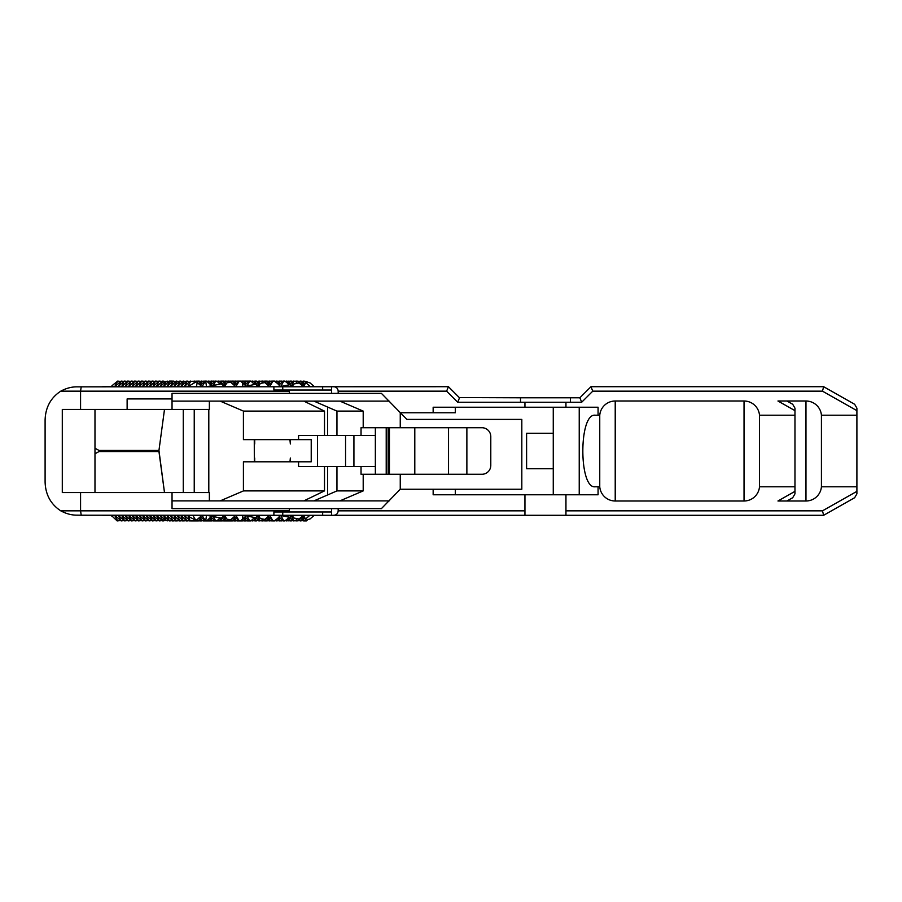 <?xml version="1.0" encoding="UTF-8"?>
<svg xmlns="http://www.w3.org/2000/svg" width="902" height="902" viewBox="0 0 902 902"><rect width="100%" height="100%" fill="white"/><g stroke="black" fill="none" stroke-linecap="round" stroke-linejoin="round"><path stroke-width="1.35" d="M172.496 381.411L250.925 381.084L254.556 384.523M111.938 385.729L117.711 381.084L114.678 386.71L121.195 381.084L118.162 386.71L111.205 386.71L112.84 385.165M314.437 386.71L310.04 382.899L306.342 381.749L305.834 382.707L310.457 386.71M291.493 386.157L293.793 383.993L299.092 382.989L303.388 386.71L305.834 382.707M302.193 385.673L306.342 381.749M190.796 381.084L187.763 386.71L196.32 381.76L202.037 386.71L205.476 381.084M81.214 515.211L76.963 515.155C71.653 515.211 66.263 513.779 60.795 510.848L80.571 510.848L81.214 515.211L273.892 515.29L273.892 511.964L289.407 511.964L289.407 510.848L80.571 510.848L80.571 492.56L62.294 492.56L62.294 409.44L127.126 409.44L127.126 398.909L172.034 398.909L172.034 393.362L331.53 393.362L331.53 386.71L333.74 386.71C336.435 386.981 337.912 388.458 338.182 391.152L446.614 391.152L448.441 386.71L76.963 386.845C71.596 386.8 66.196 388.232 60.795 391.152L80.571 391.152L81.214 386.789M280.499 386.496L275.392 381.399M268.277 385.56L273.013 381.084L274.366 381.084M257.577 386.045L260.351 383.429L264.827 382.583L269.608 386.71L273.035 381.084L272.021 381.772M280.793 386.654L279.361 386.71L279.169 385.244M293.793 383.993L292.135 386.71L289.846 384.737L281.063 386.394M246.066 386.124L240.586 381.084M234.362 385.447L238.974 381.084M223.662 385.932L226.909 382.854L230.574 382.166L235.828 386.71L239.255 381.084M246.877 386.53L247.622 385.83L247.08 386.71L246.336 386.067L242.92 386.71L242.379 382.64M260.351 383.429L258.344 386.71L255.582 384.32L247.622 385.83M211.62 385.74L206.693 381.084M200.447 385.334L204.934 381.084M212.962 386.417L214.191 385.255L213.3 386.71L212.083 385.661L206.479 386.71L205.735 381.084M226.909 382.854L224.564 386.71L221.328 383.914L214.191 385.255M164.198 382.662L162.879 381.23L159.925 386.71L166.306 381.32L163.397 386.71L169.35 381.084L172.147 381.084M172.834 381.084L166.881 386.71L169.914 381.084M196.986 381.772L197.73 381.084M111.329 386.484L104.576 386.71A58.269 55.417 180 0 0 102.219 386.755M162.879 381.23L165.404 381.523M118.162 386.71L124.115 381.084L121.646 386.71L127.599 381.084L125.119 386.71L131.072 381.084L128.603 386.71L134.556 381.084L132.087 386.71L138.04 381.084L135.559 386.71L141.513 381.084L139.043 386.71L144.996 381.084L142.516 386.71L148.469 381.084L146 386.71L151.953 381.084L149.484 386.71L155.437 381.084L152.957 386.71L158.91 381.084L156.441 386.71L162.676 381.084M167.806 382.538L166.306 381.32M248.23 381.715L248.839 381.084M195.058 381.084L194.392 382.324L193.028 381.084M187.312 381.084L184.279 386.71L190.232 381.084M158.572 381.411L155.99 381.084M137.69 381.411L135.12 381.084M251.151 381.298L254.511 381.399M151.615 381.411L149.033 381.084M163.375 381.772L163.736 381.084M144.658 381.411L142.076 381.084M123.777 381.411L121.195 381.084M130.734 381.411L128.152 381.084M257.983 381.422L261.467 381.399M264.94 381.659L268.435 381.399M214.259 381.896L213.402 381.084M209.174 383.418L211.643 381.084M210.346 384.534L212.207 381.084M234.633 381.896L233.776 381.084M230.732 382.301L232.017 381.084M231.543 383L232.581 381.084M228.601 382.538L227.067 381.084M221.847 384.365L225.308 381.084M223.38 385.695L225.872 381.084M255.007 381.896L254.15 381.084M251.658 381.772L252.391 381.084M252.267 382.358L252.943 381.084M275.381 381.896L274.512 381.084M292.395 381.772L293.127 381.084L296.273 381.399M278.729 381.772L279.462 381.084L282.349 381.399M258.355 381.772L259.088 381.084M244.69 381.772L245.423 381.084M251.523 381.659L252.132 381.084M271.897 381.659L272.754 381.084M265.064 381.772L265.797 381.084M278.605 381.659L279.462 381.084M258.231 381.659L258.84 381.084M285.562 381.659L289.317 381.399M231.025 381.772L231.758 381.084M224.327 381.772L225.06 381.084M237.993 381.772L238.726 381.084M220.967 381.896L220.111 381.084M217.619 381.772L218.352 381.084M218.228 382.358L218.904 381.084M203.953 381.772L204.686 381.084M180.355 381.084L177.322 386.71L183.275 381.084M186.748 381.084L180.795 386.71L183.839 381.084M200.594 381.896L199.737 381.084M196.816 382.189L197.978 381.084M197.583 382.854L198.541 381.084M173.398 381.084L170.365 386.71L176.318 381.084M179.791 381.084L173.838 386.71L176.871 381.084M210.662 381.772L211.395 381.084M285.686 381.772L286.43 381.084M286.295 382.358L286.983 381.084M289.046 381.896L288.189 381.084M268.672 381.896L267.815 381.084M264.387 382.662L266.056 381.084M265.492 383.158L266.609 381.084M248.298 381.896L247.441 381.084M243.213 383.418L245.682 381.084M244.386 384.534L246.246 381.084M263.046 382.91L261.106 381.084M255.762 384.477L259.348 381.084M257.341 385.842L259.911 381.084M282.337 381.896L281.48 381.084M277.162 383.508L279.721 381.084M278.402 384.579L280.274 381.084M297.818 383.226L300.095 381.084L303.23 381.399M299.453 383.305L300.648 381.084M289.441 384.816L293.387 381.084M291.301 385.988L293.939 381.084M297.48 383.294L295.146 381.084M271.773 381.535L272.505 381.084M264.816 381.535L265.549 381.084M148.131 381.411L145.549 381.084M204.077 381.896L203.221 381.084M198.632 383.756L201.462 381.084M199.962 384.906L202.014 381.084M220.111 384.139L216.886 381.084M210.91 385.064L215.127 381.084M212.861 386.327L215.679 381.084M224.451 381.896L223.583 381.084M219.355 383.418L221.824 381.084M220.81 384.004L222.388 381.084M231.16 381.896L230.292 381.084M227.8 381.772L228.533 381.084M228.409 382.358L229.097 381.084M234.509 381.772L235.242 381.084M241.296 381.704L241.95 381.084M238.117 381.896L237.26 381.084M232.547 383.869L235.501 381.084M233.911 385.064L236.053 381.084M244.949 385.064L249.166 381.084M246.81 386.484L249.719 381.084M258.491 381.896L255.864 381.084L253.394 383.418M254.578 384.511L256.427 381.084M261.839 381.772L264.331 381.084M262.448 382.358L263.136 381.084M268.548 381.772L269.281 381.084L271.908 381.399M275.257 381.772L275.989 381.084L278.876 381.399M272.156 381.896L271.288 381.084M266.462 383.993L269.529 381.084M267.871 385.21L270.093 381.084M288.99 384.895L285.833 381.399M278.977 385.075L283.194 381.084L284.953 381.084M280.77 386.631L283.758 381.084M278.853 381.896L277.996 381.084M275.347 381.929L276.238 381.084M276.023 382.516L276.801 381.084M287.434 383.418L289.903 381.084L292.789 381.399M288.606 384.534L290.467 381.084M292.519 381.896L291.662 381.084M300.377 384.105L303.568 381.084L307.108 381.783M301.832 385.357L304.132 381.084M295.879 381.772L296.611 381.084L299.746 381.399M296.487 382.358L297.175 381.084M288.922 381.772L289.903 381.084M282.213 381.772L283.194 381.084M282.089 381.659L282.946 381.084M261.715 381.659L262.572 381.084M254.883 381.772L255.864 381.084M248.174 381.772L248.907 381.084M244.825 381.896L243.957 381.084M241.432 381.817L242.198 381.084M242.063 382.369L242.762 381.084M268.424 381.659L269.281 381.084M261.58 381.535L262.324 381.084M275.121 381.659L275.989 381.084M254.623 381.535L255.616 381.084M268.289 381.535L269.022 381.084M120.293 381.411L117.711 381.084M165.461 381.501L168.888 381.523M254.499 381.422L255.108 381.084M127.25 381.411L124.679 381.084M134.218 381.411L131.636 381.084M261.456 381.422L262.065 381.084M141.174 381.411L138.592 381.084M155.099 381.411L152.517 381.084M162.056 381.411L159.474 381.084M166.847 381.76L167.22 381.084M220.843 381.772L221.576 381.084M200.47 381.772L201.202 381.084M197.121 381.896L196.253 381.084M193.761 381.772L194.494 381.084M214.135 381.772L214.868 381.084M210.786 381.896L209.918 381.084M207.426 381.772L208.159 381.084M208.035 382.358L208.723 381.084M112.84 516.835L117.159 520.916L120.293 520.589M111.938 516.271L111.059 515.29L104.576 515.29A58.269 55.417 180 0 1 102.219 515.245M167.806 519.462L166.306 520.679L163.397 515.29L169.35 520.916L166.881 515.29L172.834 520.916L170.365 515.29L176.318 520.916L173.838 515.29L179.791 520.916L177.322 515.29L183.275 520.916L180.795 515.29L186.748 520.916L184.279 515.29L190.232 520.916L187.763 515.29L189.894 517.297L196.309 520.251L202.037 515.29L205.476 520.916L206.693 520.916L211.62 516.26M291.493 515.843L293.793 518.007L299.092 519.011L303.388 515.29L306.263 520.172L310.119 518.898L314.291 515.29M302.193 516.327L306.263 520.172M280.499 515.504L275.392 520.601M268.277 516.44L273.013 520.916L274.366 520.916M257.577 515.955L260.351 518.571L264.827 519.417L269.608 515.29L273.035 520.916L272.021 520.228M280.793 515.346L279.361 515.29L279.169 516.756M293.793 518.007L292.135 515.29L289.846 517.263L281.063 515.606M570.38 402.236L581.7 402.236L579.862 397.793L570.38 397.793L570.38 402.236L565.949 402.236L565.949 407.219L598.071 407.219L598.071 415.202L595.049 415.202C578.768 413.466 578.768 488.534 595.049 486.798L598.071 486.798L598.071 494.781L565.949 494.781L565.949 515.29L823.65 515.29L854.656 497.712L856.9 493.856L854.656 497.712M565.949 515.29L524.941 515.29L524.941 494.781L433.152 494.781L433.152 489.245L400.251 489.245L381.399 508.638L172.034 508.638L172.034 492.56L80.571 492.56M273.892 515.29L524.941 515.29M246.066 515.876L240.586 520.916L239.255 520.916L235.828 515.29L230.574 519.834L226.909 519.146L223.662 516.068M234.362 516.553L239.255 520.916M246.877 515.47L247.622 516.169L247.08 515.29L246.336 515.933L242.92 515.29L242.379 519.36M260.351 518.571L258.344 515.29L255.582 517.68L247.622 516.169M200.447 516.666L205.476 520.916M212.962 515.583L214.191 516.745L213.3 515.29L212.083 516.339L206.479 515.29L205.735 520.916M226.909 519.146L224.564 515.29L221.328 518.086L214.191 516.745M172.496 520.589L169.914 520.916M196.986 520.228L199.737 520.916L200.594 520.104M164.198 519.338L162.664 520.916L165.404 520.477M111.329 515.516L118.162 515.29L124.679 520.916L121.646 515.29L128.152 520.916L125.119 515.29L131.636 520.916L128.603 515.29L135.12 520.916L132.087 515.29L138.592 520.916L135.559 515.29L142.076 520.916L139.043 515.29L145.549 520.916L142.516 515.29L149.033 520.916L146 515.29L152.517 520.916L149.484 515.29L155.99 520.916L152.957 515.29L159.474 520.916L156.441 515.29L162.676 520.916M166.306 520.679L159.925 515.29L162.879 520.77M173.398 520.916L175.969 520.589M148.131 520.589L145.549 520.916M182.937 520.589L180.355 520.916M189.894 520.589L187.312 520.916M204.077 520.104L201.462 520.916L198.632 518.244M199.962 517.094L202.014 520.916M220.111 517.861L216.886 520.916L215.127 520.916L210.91 516.936M212.861 515.673L215.679 520.916M224.451 520.104L221.824 520.916L219.355 518.582M220.81 517.996L222.388 520.916M231.16 520.104L230.292 520.916L227.067 520.916L228.601 519.462M227.8 520.228L228.533 520.916M228.409 519.642L229.097 520.916M234.509 520.228L237.26 520.916L238.117 520.104M241.296 520.296L243.957 520.916L244.825 520.104M232.547 518.131L235.501 520.916M233.911 516.936L236.053 520.916M254.556 517.477L250.925 520.916L249.166 520.916L244.949 516.936M246.81 515.516L249.719 520.916M258.491 520.104L255.864 520.916L253.394 518.582M254.578 517.489L256.427 520.916M261.839 520.228L264.331 520.916M262.448 519.642L263.136 520.916M268.548 520.228L269.281 520.916L271.908 520.601M275.257 520.228L275.989 520.916L278.876 520.601M272.156 520.104L271.288 520.916M266.462 518.007L269.529 520.916M267.871 516.79L270.093 520.916M288.99 517.105L285.833 520.601M278.977 516.925L283.194 520.916L284.953 520.916M280.77 515.369L283.758 520.916M278.853 520.104L277.996 520.916M275.347 520.071L276.238 520.916M276.023 519.484L276.801 520.916M287.434 518.582L289.903 520.916L292.789 520.601M288.606 517.466L290.467 520.916M292.519 520.104L291.662 520.916M300.377 517.895L303.568 520.916L306.376 520.916L307.244 520.093M301.832 516.643L304.132 520.916M295.879 520.228L296.611 520.916L299.746 520.601M296.487 519.642L297.175 520.916M288.922 520.228L289.903 520.916M282.213 520.228L283.194 520.916M282.089 520.341L282.946 520.916M261.715 520.341L262.572 520.916M254.883 520.228L255.864 520.916M248.174 520.228L249.166 520.916M241.432 520.183L242.198 520.916M242.063 519.631L242.762 520.916M268.424 520.341L269.281 520.916M261.58 520.465L262.324 520.916M275.121 520.341L275.989 520.916M254.623 520.465L255.616 520.916M268.289 520.465L269.022 520.916M118.162 515.29L121.195 520.916L114.678 515.29L117.711 520.916M165.461 520.499L168.888 520.477M254.499 520.578L255.108 520.916M127.25 520.589L124.679 520.916M134.218 520.589L131.636 520.916M261.456 520.578L262.065 520.916M141.174 520.589L138.592 520.916M155.099 520.589L152.517 520.916M162.056 520.589L159.474 520.916M166.847 520.24L167.22 520.916M220.843 520.228L221.824 520.916M200.47 520.228L201.462 520.916M197.121 520.104L196.253 520.916L193.028 520.916L194.246 519.766M193.761 520.228L194.494 520.916M194.471 519.834L195.058 520.916M214.135 520.228L215.127 520.916M210.786 520.104L209.918 520.916L206.693 520.916M207.426 520.228L208.159 520.916M208.035 519.642L208.723 520.916M190.796 520.916L193.028 520.916M158.572 520.589L155.99 520.916M137.69 520.589L135.12 520.916M251.151 520.702L254.511 520.601M151.615 520.589L149.033 520.916M163.375 520.228L163.736 520.916M144.658 520.589L142.076 520.916M123.777 520.589L121.195 520.916M130.734 520.589L128.152 520.916M257.983 520.578L261.467 520.601M264.94 520.341L268.435 520.601M214.259 520.104L211.643 520.916L209.174 518.582M210.346 517.466L212.207 520.916M234.633 520.104L232.017 520.916L230.732 519.699M231.543 519L232.581 520.916M221.847 517.635L225.308 520.916L227.067 520.916M223.38 516.305L225.872 520.916M255.007 520.104L254.15 520.916M251.658 520.228L252.391 520.916M252.267 519.642L252.943 520.916M275.381 520.104L274.512 520.916M292.395 520.228L293.127 520.916L296.273 520.601M278.729 520.228L279.462 520.916L282.349 520.601M258.355 520.228L259.088 520.916M244.69 520.228L247.441 520.916L248.298 520.104M251.523 520.341L252.132 520.916M271.897 520.341L272.754 520.916M265.064 520.228L265.797 520.916M278.605 520.341L279.462 520.916M258.231 520.341L258.84 520.916M285.562 520.341L289.317 520.601M231.025 520.228L232.017 520.916M224.327 520.228L225.308 520.916M237.993 520.228L238.974 520.916M220.967 520.104L220.111 520.916L216.886 520.916M217.619 520.228L218.352 520.916M218.228 519.642L218.904 520.916M203.953 520.228L204.934 520.916M186.41 520.589L183.839 520.916M196.816 519.811L197.978 520.916M197.583 519.146L198.541 520.916M176.871 520.916L179.453 520.589M210.662 520.228L211.643 520.916M286.295 519.642L286.983 520.916M285.686 520.228L286.43 520.916M289.046 520.104L288.189 520.916M268.672 520.104L267.815 520.916M264.387 519.338L266.056 520.916M265.492 518.842L266.609 520.916M243.213 518.582L245.682 520.916M244.386 517.466L246.246 520.916M263.046 519.09L261.106 520.916M255.762 517.522L259.348 520.916M257.341 516.158L259.911 520.916M282.337 520.104L281.48 520.916M277.162 518.492L279.721 520.916M278.402 517.421L280.274 520.916M297.818 518.774L300.095 520.916L303.23 520.601M299.453 518.695L300.648 520.916M291.301 516.012L293.939 520.916M289.441 517.184L293.387 520.916M297.48 518.706L295.146 520.916M271.773 520.465L272.505 520.916M264.816 520.465L265.549 520.916M248.23 520.285L248.907 520.916M248.839 520.916L247.441 520.916M245.423 520.916L243.957 520.916M241.95 520.916L240.586 520.916M238.726 520.916L237.26 520.916M235.242 520.916L233.776 520.916M231.758 520.916L230.292 520.916M225.06 520.916L223.583 520.916M221.576 520.916L220.111 520.916M214.868 520.916L213.402 520.916M211.395 520.916L209.918 520.916M204.686 520.916L203.221 520.916M201.202 520.916L199.737 520.916M197.73 520.916L196.253 520.916M190.232 520.916L189.555 520.916M186.748 520.916L186.071 520.916M183.275 520.916L182.587 520.916M179.791 520.916L179.115 520.916M176.318 520.916L175.631 520.916M172.834 520.916L172.147 520.916M254.33 461.801L254.263 439.635M254.702 443.987L254.702 439.635M220.167 401.119L243.472 411.098L324.506 411.098L324.506 435.486L298.573 435.486L298.573 439.635L243.416 439.635L243.416 411.075M243.416 490.925L243.416 461.801L311.224 461.801L311.224 439.635L298.573 439.635M375.356 474.272L375.356 466.514L324.506 466.514L324.506 490.902L243.472 490.902L220.167 500.881M254.702 461.801L254.702 458.013M290.354 439.635L290.354 443.987L289.925 439.635M289.982 461.801L290.354 458.013L290.354 461.801M786.939 500.993L792.711 497.712L794.966 493.856L792.711 497.712M759.495 415.202A15.514 15.514 0 0 0 744.037 401.007L744.037 500.993A15.514 15.514 0 0 0 759.495 486.798L759.495 415.202L794.966 415.202L794.966 408.144L792.711 404.288L794.966 408.144M794.966 415.202L794.966 486.798L759.495 486.798M794.966 493.856L794.966 486.798M792.711 404.288L786.939 401.007M744.037 500.993L615.22 500.993L615.22 401.007L744.037 401.007M794.966 410.647L777.952 401.007L805.971 401.007L805.971 500.993L777.952 500.993L794.966 491.353M598.071 415.202L599.751 415.202A15.514 15.514 0 0 1 615.22 401.007M581.7 402.236L592.783 391.152L822.477 391.152L856.9 410.647L856.9 415.202L821.429 415.202A15.514 15.514 0 0 0 805.971 401.007M289.407 511.964L331.53 511.964M466.875 427.728L466.875 474.272M388.142 427.728L388.142 474.272M389.438 474.272L389.438 427.728M361.037 466.514L361.037 474.272L363.202 474.272L363.202 490.902L336.953 490.902L336.953 466.514M400.251 489.245L400.251 474.272L363.202 474.272M400.251 474.272L481.916 474.272A8.862 8.862 0 0 0 490.789 465.409L490.789 436.591A8.862 8.862 0 0 0 481.916 427.728L400.251 427.728L400.251 412.755L455.318 412.755L455.318 407.219M386.214 474.272L386.214 427.728M375.356 466.514L375.356 427.728M289.407 510.848L289.407 508.638M331.53 390.036L273.892 390.036L273.892 386.71M289.407 393.362L289.407 390.036M172.034 401.119L389.168 401.119M324.506 411.098L303.827 401.119M60.761 510.836C50.726 504.229 45.506 494.623 45.1 482.04L45.1 419.96C45.506 407.377 50.726 397.771 60.761 391.164M80.571 409.44L80.571 391.152L289.407 391.152M313.952 401.119L336.953 411.098L363.202 411.098L339.896 401.119M324.506 435.486L336.953 435.486L336.953 411.098M353.922 466.514L353.922 435.486M336.953 490.902L313.952 500.881M345.567 435.486L345.567 466.514M303.827 500.881L324.506 490.902M99.017 450.448L158.955 450.448L158.955 451.552L99.017 451.552L99.017 450.448L94.981 448.215M158.955 450.448L164.491 409.44L158.955 450.448L164.491 492.56L158.955 451.552M94.981 453.785L99.017 451.552M389.168 500.881L209.365 500.881L209.365 492.56L172.034 492.56M94.981 492.56L94.981 409.44M208.802 409.44L208.802 492.56M194.234 409.44L194.234 492.56M339.896 500.881L363.202 490.902M336.953 435.486L375.356 435.486M363.202 411.098L363.202 427.728L361.037 427.728L361.037 435.486M209.365 500.881L172.034 500.881M172.034 398.909L172.034 409.44L209.365 409.44L209.365 401.119M363.202 427.728L400.251 427.728M331.53 393.362L381.399 393.362L406.892 419.407L521.818 419.407L521.818 489.245L433.152 489.245M553.264 494.781L553.264 468.747L526.599 468.747L526.599 433.253L553.264 433.253L553.264 407.219M592.783 391.152L590.945 386.71L579.862 397.793M446.614 391.152L457.697 402.236L459.524 397.793L448.441 386.71M565.949 402.236L520.51 402.236L520.51 397.793L459.31 397.579M520.51 397.793L570.38 397.793M524.941 510.848L338.182 510.848C337.912 513.542 336.435 515.019 333.74 515.29M338.182 510.848L338.182 508.638M331.53 508.638L331.53 515.29M127.126 409.44L172.034 409.44M524.941 494.781L565.949 494.781M565.949 407.219L524.941 407.219L524.941 402.236M433.152 412.755L433.152 407.219L524.941 407.219M579.231 407.219L579.231 494.781M338.182 393.362L338.182 391.152M183.275 492.56L183.275 409.44M553.264 433.253L553.264 468.747M324.506 466.514L298.573 466.514L298.573 461.801M317.549 466.514L317.549 435.486M598.071 486.798L599.751 486.798L599.751 415.202M599.751 486.798A15.514 15.514 0 0 0 615.22 500.993M805.971 500.993A15.514 15.514 0 0 0 821.429 486.798L821.429 415.202M856.9 415.202L856.9 486.798L821.429 486.798M854.656 404.288L856.9 408.144L854.656 404.288L823.65 386.71L590.945 386.71M856.9 493.856L856.9 486.798M856.9 491.353L822.477 510.848L823.65 515.29M856.9 410.647L856.9 408.144M822.477 391.152L823.65 386.71M196.501 386.71L197.177 382.504M195.723 520.138L192.769 515.29M188.665 515.29L189.894 517.297M309.871 515.29L305.631 518.954M282.754 390.036L282.754 386.71M322.657 386.71L322.657 390.036M322.657 511.964L322.657 515.29M282.754 515.29L282.754 511.964M448.531 427.728L448.531 474.272M414.796 427.728L414.796 474.272M327.606 494.961L327.606 466.514M327.606 435.486L327.606 407.039M455.318 494.781L455.318 489.245M457.697 402.236L520.51 402.236M822.477 510.848L565.949 510.848"/></g></svg>
